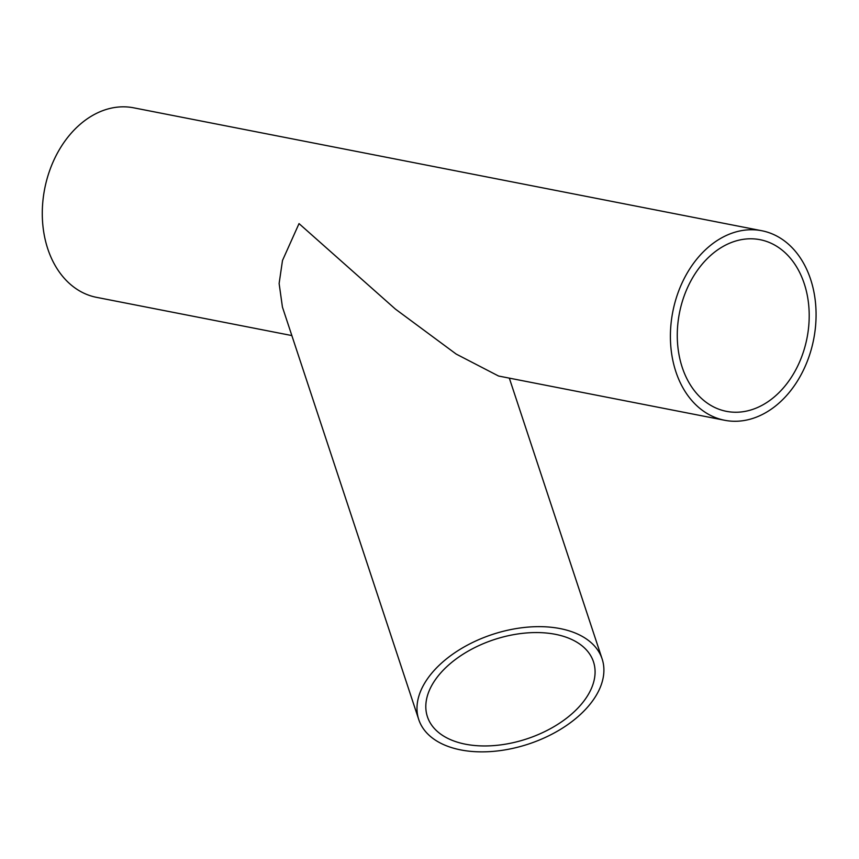 <?xml version="1.0" encoding="UTF-8"?>
<svg xmlns="http://www.w3.org/2000/svg" width="859" height="859" viewBox="0 0 859 859"><rect width="100%" height="100%" fill="white"/><g stroke="black" fill="none" stroke-linecap="round" stroke-linejoin="round"><path stroke-width="1.29" d="M810.026 353.554A96.562 71.769 -78.9 0 1 724.685 420.276A96.562 71.769 -78.9 0 1 672.801 311.731A96.562 71.769 -78.9 0 1 761.783 230.738A96.562 71.769 -78.9 0 1 810.026 353.554M291.856 335.568L96.573 297.354A96.562 71.769 -78.9 0 1 44.689 188.797A96.562 71.769 -78.9 0 1 133.66 107.815L761.783 230.738M418.752 719.563A96.562 57.693 161.7 0 0 445.069 745.236A96.562 57.693 161.7 0 0 554.882 732.609A96.562 57.693 161.7 0 0 602.138 658.96A96.562 57.693 161.7 0 0 492.336 634.479A96.562 57.693 161.7 0 0 418.752 719.563L282.428 307.06L279.121 283.491L282.493 260.481L299.029 223.608L395.43 309.111L456.183 354.069L498.574 376.027L724.685 420.276M803.723 350.912A87.457 64.994 -78.9 0 1 726.435 411.343A87.457 64.994 -78.9 0 1 679.448 313.03A87.457 64.994 -78.9 0 1 760.032 239.682A87.457 64.994 -78.9 0 1 803.723 350.912M569.657 638.57A87.457 52.259 161.7 0 0 470.195 649.995A87.457 52.259 161.7 0 0 427.406 716.696A87.457 52.259 161.7 0 0 486.248 745.945A87.457 52.259 161.7 0 0 570.934 714.656A87.457 52.259 161.7 0 0 593.483 661.817A87.457 52.259 161.7 0 0 569.657 638.57M509.323 378.132L602.138 658.96"/></g></svg>
